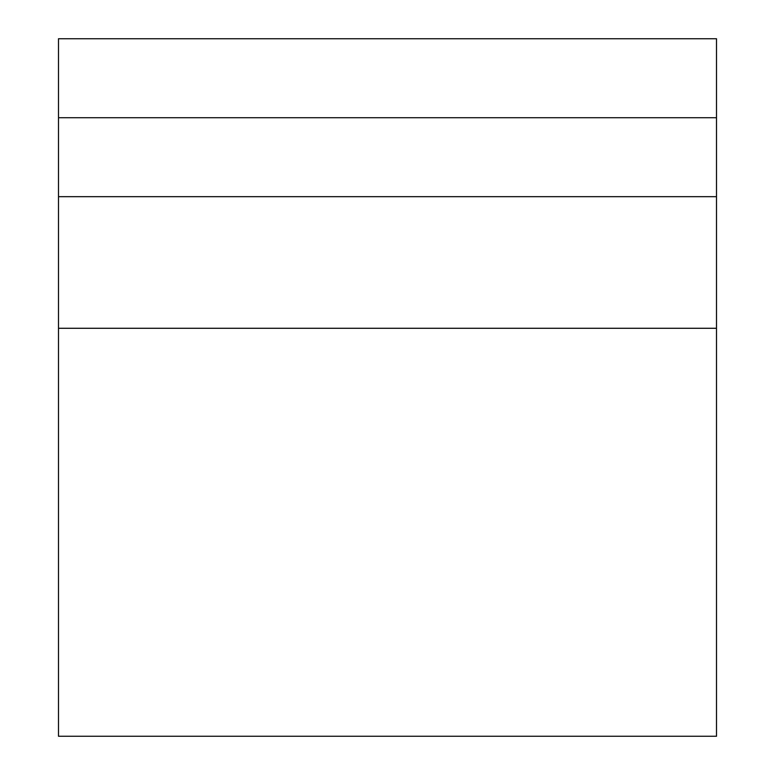 <?xml version="1.0" encoding="UTF-8"?>
<svg xmlns="http://www.w3.org/2000/svg" width="775" height="775" viewBox="0 0 775 775"><rect width="100%" height="100%" fill="white"/><g stroke="black" fill="none" stroke-linecap="round" stroke-linejoin="round"><path stroke-width="1.16" d="M58.493 38.75L716.507 38.75L716.507 117.713L58.493 117.713L58.493 38.75M58.493 117.713L58.493 736.25L716.507 736.25L716.507 117.713M58.493 328.28L716.507 328.28M58.493 196.676L716.507 196.676"/></g></svg>
